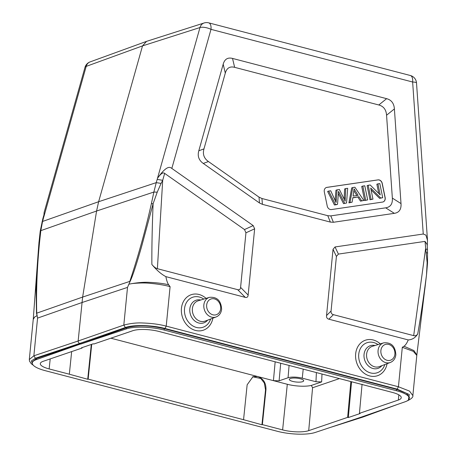 <?xml version="1.0" encoding="UTF-8"?>
<svg xmlns="http://www.w3.org/2000/svg" width="457" height="457" viewBox="0 0 457 457"><rect width="100%" height="100%" fill="white"/><g stroke="black" fill="none" stroke-linecap="round" stroke-linejoin="round"><path stroke-width="0.69" d="M82.157 347.583L82.111 348.023L81.415 347.84L93.222 343.807L93.919 343.99L132.844 330.697A19.011 5.113 5.6 0 1 158.933 331.451L392.392 392.42A19.011 5.113 5.6 0 1 401.252 397.699A19.011 5.113 5.6 0 1 398.361 400.041L359.442 413.334L362.064 384.234M29.305 359.545L33.869 355.797L78.147 340.991L82.626 297.073L96.581 211.02L98.632 201.72L142.521 45.889L86.19 66.385A8.266 6.861 -110 0 1 90.098 61.906A8.266 6.861 -110 0 1 90.115 61.895A8.266 8.266 0 0 0 84.968 67.43L44.129 212.431L43.735 217.166L42.861 218.783M41.964 222.045L42.558 221.451L40.833 230.636L96.581 211.02L153.872 192.043L156.243 182.634L161.075 183.406L157.231 192.163L153.095 203.753L141.59 246.574C136.415 264.7 132.564 276.359 130.039 281.546L128.897 284.174L132.216 283.563L128.897 284.174M254.64 228.826L245.946 232.802L244.501 229.557L164.651 173.392C163.12 172.032 160.738 173.666 157.516 178.281C163.835 169.267 168.41 165.845 171.249 168.022L253.195 225.587L254.64 228.826L248.145 295.073C247.94 297.039 246.974 297.804 245.238 297.358L165.874 276.634C161.287 274.234 156.614 270.173 151.861 264.449C153.843 266.831 155.688 268.248 157.391 268.699L237.691 289.669C239.422 290.109 240.393 289.35 240.593 287.379L248.145 295.073M32.396 361.864L32.293 362.961A27.683 7.443 -174.4 0 1 36.371 359.608L126.389 327.8C136.654 324.961 149.285 325.264 164.28 328.709L396.493 389.353L406.524 393.306L409.369 397.287M32.293 362.961A27.683 7.443 -174.4 0 0 45.192 370.661L277.405 431.305A27.683 7.443 -174.4 0 0 315.273 432.448L360.853 417.258L405.182 401.749A27.683 7.443 -174.4 0 0 409.261 398.395A27.683 7.443 -174.4 0 0 396.362 390.689L396.493 389.353M80.7 344.092L126.281 328.909A27.683 7.443 -174.4 0 1 164.149 330.045L396.362 390.689M32.407 361.738L36.48 358.499L80.74 343.698L79.695 343.424L125.361 327.52L123.813 325.087C130.519 323.339 136.934 322.642 143.064 323.008C151.701 323.305 159.419 324.344 166.222 326.121L170.095 286.648C164.514 285.128 157.968 284.031 150.45 283.363C145.303 282.786 139.225 282.854 132.216 283.563C139.031 282.46 144.829 282.066 149.628 282.38C156.802 282.683 163.155 283.483 168.673 284.78C167.588 283.351 166.651 280.638 165.874 276.634M170.09 286.653L168.673 284.78M245.946 232.802L240.593 287.379M146.463 41.467L142.521 45.889L199.977 27.534A8.266 2.953 15.7 0 1 211.003 29.351A8.266 4.05 -75.4 0 0 208.718 22.85A8.266 8.266 0 0 0 204.113 22.976A8.266 6.844 72.3 0 0 199.977 27.534L157.185 179.401L162.703 180.309L161.075 183.406M151.861 264.449C151.77 247.254 152.181 227.026 153.101 203.759L151.416 203.645M42.821 218.777L40.199 231.288L40.833 230.636L39.605 241.804C37.12 266.745 36.154 290.532 36.72 313.171L37.565 318.106L81.912 302.563L127.509 287.396L130.039 281.546M128.56 284.82L128.725 284.471M127.509 287.396L123.813 325.087L78.147 340.991C78.124 342.156 78.638 342.967 79.695 343.424L35.418 358.231L31.356 360.939L32.601 364.326M125.115 327.606C132.901 324.561 152.084 324.978 164.948 328.469L397.156 389.118L409.283 394.522L408.427 399.955M361.516 417.024L346.166 422.154M329.663 427.649L362.767 417.121L378.522 411.077M426.49 275.154L427.141 262.655L425.016 241.387L338.409 254.086L336.415 256.428L331.068 311.011C330.879 312.982 331.656 314.199 333.387 314.662L413.682 335.632C415.402 336.072 416.75 335.489 417.732 333.884C420.623 317.472 423.536 297.895 426.467 275.154L416.841 355.009M426.358 252.687L427.661 253.024M427.432 249.431L425.547 248.956L413.682 335.632M427.478 249.413L427.141 244.581L425.016 241.387M427.244 246.106L427.506 240.405L425.924 235.127L423.251 234.024L335.032 246.957L333.039 249.299L326.544 315.547C326.361 317.518 327.132 318.735 328.869 319.197L408.232 339.928C412.34 339.677 415.51 337.666 417.732 333.884M426.461 275.2L424.782 289.527M408.232 339.928C407.027 342.95 405.622 345.058 404.011 346.24L413.905 350.559L416.841 354.98M416.795 355.426L413.374 351.376L402.309 347.297L398.435 386.765L409.518 391.095L412.854 395.608M404.011 346.24L402.303 347.297M259.473 202.971L262.398 204.342L330.354 222.091L333.387 222.273L394.34 213.339C399.167 212.602 401.389 209.357 401.012 203.599L394.397 108.92C393.991 103.356 391.403 99.94 386.633 98.672L232.522 58.427C227.752 57.199 224.638 59.13 223.187 64.203L198.801 150.787C197.338 156.066 198.829 160.281 203.274 163.44L259.473 202.971L259.022 197.133L261.947 198.509L327.772 215.698L330.811 215.881L385.679 207.838C390.507 207.101 392.729 203.856 392.352 198.098L386.565 115.227C386.154 109.663 383.566 106.247 378.796 104.979L234.641 67.333C229.865 66.111 226.752 68.036 225.301 73.109L203.959 148.896C202.497 154.175 203.988 158.39 208.432 161.544L259.022 197.133M343.555 203.651L346.537 202.999L343.561 203.645L338.397 193.619M346.537 202.999L347.686 188.29L345.726 188.575L345.161 201.166L339.414 189.501L337.06 189.849L336.072 202.497L330.714 190.775L328.714 191.072L335.524 204.61L337.517 204.319L338.534 191.386L344.652 203.274M345.721 188.575L344.629 188.947L344.178 198.361L345.269 197.99M344.161 198.715L344.178 198.361M337.06 189.849L335.964 190.221L335.112 200.166L336.203 199.795M328.714 191.072L327.623 191.443L334.433 204.987L335.524 204.61M336.421 204.696L334.433 204.987M337.512 204.319L336.421 204.69M356.871 195.51L353.969 190.923M358.088 195.333L353.084 196.07L354.101 188.878L358.088 195.333M359.002 196.767L361.601 200.789L363.823 200.463L354.895 187.233L352.787 187.541L350.016 202.485L352.09 202.183L352.833 197.67L359.002 196.767L352.798 197.887M361.601 200.789L360.504 201.16L357.911 197.138M363.823 200.463L360.504 201.16M352.787 187.541L351.696 187.913L348.919 202.862L350.016 202.485M352.09 202.183L348.919 202.862M383.012 201.96A4.13 3.428 71.1 0 0 385.028 197.567L382.138 183.451A4.13 3.428 71.1 0 0 379.116 179.989A4.13 3.428 71.1 0 0 377.905 179.915L326.795 187.41A4.13 3.428 71.1 0 0 326.344 187.513M326.904 187.37L378.013 179.881A4.13 3.428 -108.9 0 1 379.224 179.949A4.13 3.428 -108.9 0 1 382.246 183.411L385.142 197.527A4.13 3.428 -108.9 0 1 383.069 201.937A4.13 3.428 -108.9 0 1 382.56 202.063L331.451 209.557A4.13 3.428 -108.9 0 1 327.218 206.021L324.321 191.906A4.13 3.428 -108.9 0 1 326.395 187.496A4.13 3.428 -108.9 0 1 326.904 187.37L326.795 187.41M380.71 197.99L382.715 197.692L379.824 183.577L377.95 183.851L380.224 194.933L370.199 184.988L368.193 185.279L371.09 199.395L372.963 199.121L370.69 188.027L380.71 197.99L379.618 198.361L371.061 189.861M382.715 197.692L379.618 198.361M377.95 183.851L376.859 184.222L378.756 193.477M368.193 185.279L367.102 185.656L369.999 199.772L371.09 199.395M372.963 199.121L369.999 199.772M367.668 199.898L364.777 185.782L362.824 186.068L361.727 186.445L364.623 200.56L367.668 199.898L364.623 200.56M362.824 186.068L365.714 200.183M36.72 313.171L82.626 297.073L129.822 281.386C138.362 255.634 145.555 229.717 151.387 203.633L153.872 192.043L157.231 192.168M33.258 318.906L34.858 316.804L36.966 315.804L34.858 316.804L33.247 319.352M33.258 319.214L33.258 318.929M36.714 313.171L36.874 315.598M36.48 313.491L36.069 287.859L38.954 242.736L39.605 241.804M40.199 231.288L38.954 242.736M38.936 242.73L39.011 241.999M311.331 385.434L321.642 381.915L315.97 381.749L302.248 378.168A10.334 2.776 -174.4 0 0 288.064 377.756L279.101 380.818L273.429 380.652L287.304 384.28A18.594 4.998 -174.4 0 0 311.331 385.434L312.577 387.753L339.425 378.59M347.634 417.367L348.331 417.544L351.479 382.623L350.782 382.44L347.634 417.367L308.709 430.654A19.011 5.113 5.6 0 1 282.62 429.9L262.375 424.616L265.963 389.701L265.523 389.85L261.935 424.764L262.375 424.616M82.111 348.023L43.187 361.31A19.011 5.113 5.6 0 0 40.302 363.629A19.011 5.113 5.6 0 0 49.162 368.93L69.333 374.203L71.658 351.593M69.333 374.203L87.715 379.264L91.286 344.469M87.715 379.264L88.15 379.116L91.726 344.321M88.15 379.116L243.558 419.703L247.146 384.788L252.989 376.671L257.651 376.534C263.375 378.585 266.145 382.977 265.963 389.701M243.558 419.703L261.935 424.764M252.664 376.785L260.793 378.487L264.329 383.023L265.523 389.85M290.401 378.499A7.232 1.942 5.6 0 1 298.581 378.407A7.232 1.942 5.6 0 1 303.694 380.795A7.232 1.942 5.6 0 1 302.597 381.681A7.232 1.942 5.6 0 1 294.417 381.772A7.232 1.942 5.6 0 1 289.298 379.384A7.232 1.942 5.6 0 1 290.401 378.499M350.782 382.44L350.879 381.578M348.331 417.544L360.139 413.516L359.442 413.334M351.479 382.623L351.576 381.761M43.438 218.24L42.57 221.445L98.632 201.72L156.243 182.634L157.185 179.401M423.251 234.024L412.637 82.014L211.003 29.351L171.849 168.37M164.149 330.045L164.28 328.709M126.281 328.909L126.389 327.8M36.371 359.608L36.48 358.499M245.238 297.358L237.691 289.669M244.501 229.557L253.195 225.587M164.651 173.392L162.709 180.281M162.703 180.309L157.391 268.699M35.418 358.231L33.869 355.797L37.565 318.106M397.156 389.118L398.435 386.765L166.222 326.121L164.948 328.469M335.032 246.957L338.409 254.086M336.415 256.428L333.039 249.299M412.637 82.014A8.266 1.411 -4 0 1 416.51 82.928A8.266 8.266 0 0 0 410.352 75.508A8.266 4.05 104.6 0 1 412.637 82.014M427.484 249.431L427.535 263.015L427.146 262.661M326.544 315.547L331.068 311.011M333.387 314.662L328.869 319.197M207.649 320.157A11.968 9.923 -108.9 0 1 195.887 321.745A11.968 9.923 -108.9 0 1 189.826 308.909A11.968 9.923 -108.9 0 1 200.766 300.009M203.782 299.084A15.864 13.15 71.1 0 0 184.514 308.743A15.864 13.15 71.1 0 0 194.905 326.955A15.864 13.15 71.1 0 0 210.597 319.049M206.09 298.375A18.76 15.555 71.1 0 0 181.446 308.321A18.76 15.555 71.1 0 0 194.785 330.228A18.76 15.555 71.1 0 0 212.859 318.192M209.455 297.341A10.368 8.592 71.1 0 0 203.851 304.939A10.368 8.592 71.1 0 0 207.392 314.696A10.368 8.592 71.1 0 0 216.15 316.952L205.124 321.111A10.734 8.9 -108.9 0 1 196.053 318.769A10.734 8.9 -108.9 0 1 192.386 308.664A10.734 8.9 -108.9 0 1 198.189 300.797L209.455 297.341C217.041 296.707 221.097 300.677 221.628 309.258C221.148 313.039 219.32 315.604 216.15 316.952M206.667 305.025A8.3 6.884 71.1 0 0 212.882 314.81A8.3 6.884 71.1 0 0 220.662 308.681A8.3 6.884 71.1 0 0 214.447 298.895A8.3 6.884 71.1 0 0 206.667 305.025M378.076 350.439A10.368 8.592 71.1 0 0 381.612 360.196A10.368 8.592 71.1 0 0 390.375 362.458C393.546 361.11 395.368 358.539 395.853 354.758C395.322 346.178 391.266 342.207 383.674 342.841A10.368 8.592 71.1 0 0 378.076 350.439M380.892 350.525A8.3 6.884 71.1 0 0 387.108 360.31A8.3 6.884 71.1 0 0 394.888 354.181A8.3 6.884 71.1 0 0 388.667 344.401A8.3 6.884 71.1 0 0 380.892 350.525M378.002 344.584A15.864 13.15 71.1 0 0 358.739 354.249A15.864 13.15 71.1 0 0 369.13 372.455A15.864 13.15 71.1 0 0 384.823 364.549M381.875 365.657A11.968 9.923 -108.9 0 1 370.107 367.245A11.968 9.923 -108.9 0 1 364.046 354.415A11.968 9.923 -108.9 0 1 374.991 345.509M390.375 362.458L379.35 366.611A10.734 8.9 -108.9 0 1 370.279 364.269A10.734 8.9 -108.9 0 1 366.611 354.164A10.734 8.9 -108.9 0 1 372.415 346.303L383.674 342.841M380.315 343.875A18.76 15.555 71.1 0 0 355.666 353.821A18.76 15.555 71.1 0 0 369.01 375.734A18.76 15.555 71.1 0 0 387.085 363.692M261.947 198.509L262.398 204.342M208.432 161.544L203.274 163.44M198.801 150.787L203.959 148.896M225.301 73.109L223.187 64.203M232.522 58.427L234.641 67.333M378.796 104.979L386.633 98.672M394.397 108.92L386.565 115.227M330.354 222.091L327.772 215.698M330.811 215.881L333.387 222.273M394.34 213.339L385.679 207.838M392.352 198.098L401.012 203.599M43.735 217.166L86.19 66.385A8.266 2.953 15.7 0 0 84.968 67.43M308.709 430.654L312.577 387.753M287.304 384.28L282.62 429.9M279.101 380.818L280.712 363.252M110.874 338.203L273.429 380.652L275.16 361.801M289.081 365.44L288.064 377.756M302.248 378.168L303.219 369.13M315.97 381.749L316.387 372.569M49.162 368.93L50.19 358.922M321.642 381.915L321.996 374.037M398.835 394.842L398.361 400.041M43.706 215.653L42.827 218.76M409.381 397.173L409.261 398.395M416.801 355.403L412.865 395.511C413.271 397.122 411.397 398.904 407.244 400.869L407.027 400.949M397.293 404.508L362.829 417.098M427.506 240.405L416.51 82.928M427.535 263.015L426.558 274.434M33.287 318.906L33.258 319.232M33.304 365.269L31.27 363.738L29.499 361.121L29.317 359.431L33.247 319.323M33.281 318.929L38.165 253.024M38.954 242.661L38.171 252.887M410.352 75.508L208.718 22.85M146.657 41.33L204.113 22.976M90.098 61.906L146.423 41.41M252.989 376.671L252.704 376.768"/></g></svg>
